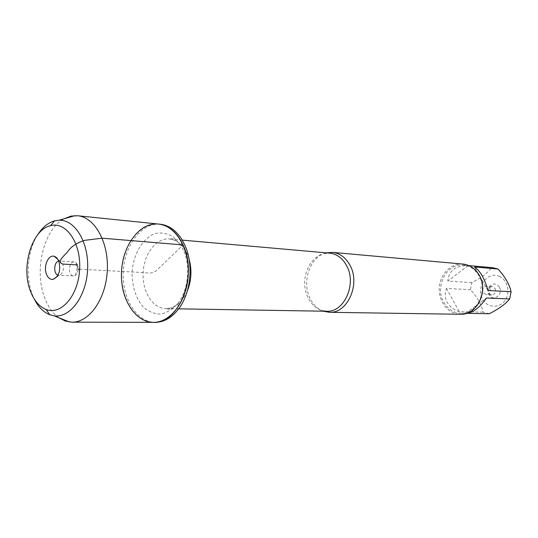 <?xml version="1.0" encoding="UTF-8"?>
<svg xmlns="http://www.w3.org/2000/svg" width="538" height="538" viewBox="0 0 538 538"><rect width="100%" height="100%" fill="white"/><g stroke="black" fill="none" stroke-linecap="round" stroke-linejoin="round"><path stroke-width="0.4" stroke-dasharray="2.69 2.02" d="M160.351 224.238C141.756 222.255 124.52 245.032 123.296 271.495C121.756 297.938 136.524 322.397 155.226 322.356M499.21 276.33C507.677 279.693 510.75 292.786 504.846 300.641C499.143 308.664 487.32 307.837 482.7 299.33C475.437 287.763 487.462 270.749 499.21 276.33M489.318 313.728L483.05 312.154C481.618 304.696 477.414 297.198 470.434 289.679L471.786 282.611C481.12 277.897 487.744 272.901 491.645 267.635L492.606 267.695M443.756 302.269C447.791 309.216 453.48 312.881 460.824 313.277C476.803 314.407 488.363 290.856 478.934 275.712C475.135 269.39 469.936 265.859 463.339 265.113C446.722 262.934 434.428 286.727 443.756 302.269M483.05 312.154L459.277 311.71C453.635 309.754 449.607 306.647 447.199 302.383C444.913 298.072 444.664 293.418 446.439 288.429L470.434 289.679M466.419 313.365L466.883 313.351M471.786 282.611L447.824 281.105C448.611 270.816 455.363 265.631 468.08 265.557L491.645 267.635M323.331 311.199L321.045 310.218C316.431 307.817 312.8 303.963 310.157 298.664C301.879 282.88 309.182 258.697 324.004 253.593L326.378 252.853M462.956 264.071C450.992 262.921 439.855 274.373 439.243 288.005C438.43 301.623 448.315 314.172 460.333 314.273M499.331 287.063C496.594 283.445 493.501 283.042 490.057 285.853C487.636 288.933 487.468 292.121 489.553 295.436C494.045 301.872 503.568 293.809 499.331 287.063M468.08 265.557L447.824 281.105M465.666 313.331L486.46 298.018M487.912 290.493L474.543 266.983M446.439 288.429L459.277 311.71M495.074 288.402C496.265 292.1 495.142 294.299 491.705 295.012L489.049 293.573C487.758 291.529 487.858 289.552 489.358 287.648L492.149 286.498L495.074 288.402M489.681 288.099C490.878 291.825 489.748 294.051 486.291 294.763L483.306 292.827C482.115 289.081 483.259 286.868 486.742 286.176L489.681 288.099M158.589 224.057C131.776 220.076 111.83 268.536 126.087 299.928C132.335 314.226 141.46 321.697 153.458 322.349M58.803 317.709C52.805 313.338 48.117 306.754 44.748 297.958C33.833 270.829 43.591 229.511 63.975 218.818M77.6 264.958C78.857 269.343 78.118 272.806 75.394 275.342L73.471 275.927C67.754 275.994 68.521 261.239 74.204 261.898L76.053 262.678L77.6 264.958L77.136 269.087L78.239 269.141M58.756 261.071L60.014 261.118L62.838 264.131C64.157 269.753 62.966 273.452 59.281 275.221L58.023 275.14M37.559 234.924C27.572 250.479 25.279 276.223 32.219 294.286L34.217 298.933M79.637 269.215L145.435 272.652C150.842 273.929 155.401 272.396 159.12 268.052L183.075 244.931M324.004 253.593L329.659 253.142C317.124 251.952 305.45 265.261 304.737 280.977C303.809 296.673 314.031 311.132 326.627 311.253L321.045 310.218M187.264 291.179C182.032 302.538 174.863 308.355 165.765 308.63C152.55 308.496 142.019 291.266 143.108 272.531C143.976 253.781 156.242 237.742 169.403 238.986C176.982 239.887 182.927 244.877 187.237 253.956L188.966 258.59M183.397 250.136L180.929 245.449L173.559 237.097C167.721 233.492 161.635 232.295 155.307 233.499C142.866 237.883 133.431 253.788 132.119 271.959C132.012 286.142 135.623 297.743 142.96 306.768C148.239 311.482 154.063 313.93 160.432 314.105C166.814 312.82 172.637 309.256 177.896 303.412C188.327 290.345 190.849 266.155 183.397 250.136M460.824 313.277L466.264 313.365M463.339 265.113L468.914 265.604M182.268 240.123L169.403 238.986L172.772 238.778C175.422 239.497 178.139 241.723 180.929 245.449L181.844 239.417M178.677 308.839L165.765 308.63L169.093 309.189C171.804 308.751 174.736 306.821 177.896 303.412L178.179 309.498M489.049 293.573L489.553 295.436M489.358 287.648L490.057 285.853M492.149 286.498L486.742 286.176M491.705 295.012L486.291 294.763M75.394 275.342L77.095 269.081L76.053 262.678M74.204 261.898L59.449 261.024M73.471 275.927L58.703 275.254M60.014 261.118L57.902 259.37M59.281 275.221L56.994 276.74"/><path stroke-width="0.81" d="M184.83 245.079L181.844 239.417C176 230.304 168.838 225.247 160.351 224.238L158.589 224.057C168.939 225.402 177.103 232.362 183.075 244.931C198.186 275.651 178.878 324.374 153.458 322.349C134.756 322.39 119.981 297.891 121.527 271.401C122.751 244.898 139.994 222.073 158.589 224.057C175.657 225.53 189.726 248.825 188.253 274.891C187.002 300.964 170.586 322.672 153.458 322.349L155.226 322.356C163.774 322.242 171.427 317.958 178.179 309.498C190.802 293.768 193.868 264.407 184.83 245.079M468.914 265.604L492.606 267.695L497.98 269.013C505.061 276.7 509.432 284.266 511.1 291.71L509.681 298.96C505.565 304.024 498.78 308.946 489.318 313.728L466.883 313.351M509.681 298.96L486.46 298.018C479.607 307.716 472.929 312.827 466.419 313.365M497.98 269.013L474.543 266.983C480.387 271.145 484.846 278.987 487.912 290.493L511.1 291.71M326.378 252.853L332.491 252.383C339.929 253.25 345.779 257.594 350.056 265.416C360.689 284.232 347.4 313.681 329.357 312.302L323.331 311.199M329.357 312.302L460.333 314.273C476.971 315.429 489.002 290.883 479.17 275.1C475.215 268.529 469.815 264.857 462.956 264.071L332.491 252.383M63.975 218.818L71.003 216.115L77.64 215.751C94.782 217.191 108.898 242.362 107.304 270.661C105.939 298.967 89.281 322.531 72.079 322.175L65.515 321.125L58.803 317.709M58.023 275.14C53.215 274.05 53.867 261.65 58.756 261.071M46.503 274.299C48.03 277.964 50.202 279.659 53.013 279.383C59.025 276.505 60.962 270.453 58.824 261.233C57.727 258.549 56.194 256.915 54.217 256.33C48.326 254.313 43.168 266.445 46.503 274.299M30.491 291.28C20.726 267.117 31.843 229.625 50.485 225.678C66.053 221.212 81.177 242.914 79.637 269.215C78.427 295.53 61.13 315.544 46.107 309.478C39.301 306.727 34.096 300.661 30.491 291.28M34.217 298.933C38.205 306.936 43.383 312.201 49.745 314.73L54.136 315.826C70.048 318.14 86.322 296.418 87.593 269.632C89.12 242.86 75.199 219.558 59.133 220.203L54.654 220.829C48.057 222.685 42.361 227.379 37.559 234.924M183.075 244.931L102.207 238.193L84.829 240.318C76.658 242.773 70.841 246.72 67.378 252.161C62.926 256.882 56.631 262.019 62.738 264.057L77.6 264.958M78.239 269.141L79.637 269.215M178.677 308.839L326.627 311.253C344.098 312.612 356.976 284.044 346.687 265.792C342.551 258.186 336.875 253.97 329.659 253.142L182.268 240.123M188.966 258.59C192.073 269.646 191.508 280.506 187.264 291.179M72.079 322.175L153.458 322.349M77.64 215.751L158.589 224.057M57.902 259.37L54.217 256.33M56.994 276.74L53.013 279.383M46.107 309.478L49.745 314.73M50.485 225.678L54.654 220.829M54.136 315.826L69.449 322.006M59.133 220.203L75.004 215.651"/></g></svg>
